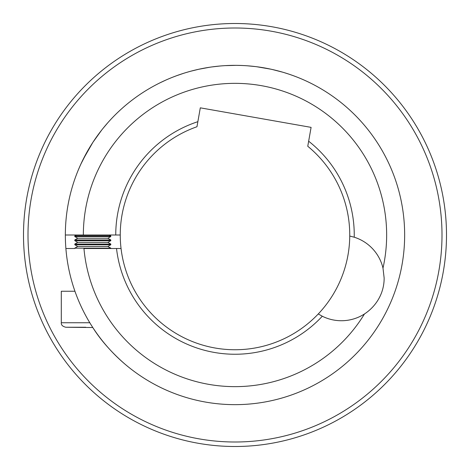 <?xml version="1.0" encoding="UTF-8"?>
<svg xmlns="http://www.w3.org/2000/svg" width="470" height="470" viewBox="0 0 470 470"><rect width="100%" height="100%" fill="white"/><g stroke="black" fill="none" stroke-linecap="round" stroke-linejoin="round"><path stroke-width="0.7" d="M107.871 235.875L74.8 235.875L74.8 236.557L110.802 236.557L110.802 235.875L107.871 235.875M110.802 236.557L107.847 238.261L77.756 238.261L74.8 236.557M107.871 239.964L74.8 239.964L74.8 240.652L110.802 240.652L110.802 239.964L107.871 239.964M110.802 240.652L107.847 242.356L77.756 242.356L74.8 240.652M107.871 244.059L74.8 244.059L74.8 244.741L110.802 244.741L110.802 244.059L107.871 244.059M110.802 244.741L107.847 246.45L77.756 246.45L74.8 244.741M107.847 246.45L110.802 248.154L74.8 248.154L74.8 248.501M74.947 291.247C74.148 288.944 74.148 288.944 74.947 291.247L61.3 291.247L61.3 322.749C61.059 324.935 62.557 326.438 65.8 327.249L85.763 327.249M65.8 327.249L92.802 327.52C106.449 349.48 126.947 365.842 128.798 367.299C127.012 365.895 106.402 349.439 92.802 327.52M101.573 130.225L92.954 142.246M96.961 136.376L97.196 136.053M97.214 136.024L97.525 135.589M97.543 135.571L99.523 132.893M105.832 125.008L106.502 124.233M107.648 122.917L103.13 128.269M28 235A207 207 0 0 0 235 442A207 207 0 0 0 442 235A207 207 0 0 0 235 28A207 207 0 0 0 28 235M446.5 235A211.5 211.5 0 0 1 235 446.5A211.5 211.5 0 0 1 23.5 235A211.5 211.5 0 0 1 235 23.5A211.5 211.5 0 0 1 446.5 235M196.971 126.736A114.751 114.751 0 0 0 120.25 235L115.749 235A119.251 119.251 0 0 1 197.864 121.677L196.971 126.736M121.049 248.501A114.751 114.751 0 0 0 318.278 313.948L322.303 316.234A119.251 119.251 0 0 1 116.519 248.501L121.049 248.501A114.751 114.751 0 0 1 120.25 235M354.251 235A119.251 119.251 0 0 1 354.227 237.209L349.745 236.058A114.751 114.751 0 0 0 307.762 146.27L308.655 141.217A119.251 119.251 0 0 1 354.251 235M322.303 316.234A42.752 42.752 0 0 0 364.462 313.978C376.646 305.923 384.248 292.74 384.143 277.987L382.991 268.117A151.651 151.651 0 0 0 235 83.349A151.651 151.651 0 0 0 83.349 235L65.348 235A169.652 169.652 0 0 1 235 65.348A169.652 169.652 0 0 1 404.652 235A169.652 169.652 0 0 1 241.756 404.517A169.652 169.652 0 0 1 65.888 248.501L74.348 248.501M308.655 141.217L311.093 127.37L200.302 107.836L197.864 121.677M364.462 313.978A151.651 151.651 0 0 1 83.954 248.501L116.519 248.501M83.349 235L115.749 235M349.745 236.058A114.751 114.751 0 0 1 318.278 313.948M404.652 235A169.652 169.652 0 0 1 241.756 404.517A169.652 169.652 0 0 1 65.348 235M382.991 268.117A42.752 42.752 0 0 0 354.227 237.209M127.634 366.353L126.407 365.343M124.215 363.48L122.5 361.982M119.75 359.497L117.559 357.429M298.967 77.873L299.39 78.044M304.954 80.446L306.158 80.993M298.626 77.732L299.055 77.908M289.673 74.401L293.086 75.605M293.691 75.823L295.601 76.545M283.651 72.474L284.068 72.603M284.826 72.832L288.592 74.037M291.03 74.871L291.641 75.082M285.889 73.161L287.205 73.584M288.098 73.872L288.886 74.137M268.863 68.761L270.485 69.102M271.401 69.302L272.318 69.507M273.681 69.819L274.18 69.936M276.055 70.394L276.554 70.518M278.675 71.07L280.596 71.593M270.873 69.184L256.82 66.758M272.383 69.519L273.323 69.736M262.777 67.639A169.652 169.652 0 0 1 264.504 67.933M254.652 66.493L255.198 66.558M255.28 66.564L247.373 65.8M256.021 66.658L257.049 66.787M254.188 66.44L254.57 66.481M257.848 66.893L259.182 67.081M249.899 66.006L250.592 66.07M243.296 65.553L243.889 65.583M245.27 65.659L245.804 65.694M245.834 65.694L244.905 65.641M250.022 66.017L250.439 66.053M243.061 65.541L241.133 65.459M241.815 65.489L242.115 65.5M239.342 65.406L239.876 65.418L239.342 65.406M232.732 65.365L233.067 65.359M225.312 65.63L236.163 65.353M230.265 65.418L230.97 65.4M219.66 66.047A169.652 169.652 0 0 1 221.64 65.876L222.145 65.835M215.295 66.499L215.789 66.44M211.383 67.004L209.467 67.281M201.448 68.702L201.947 68.602M194.075 70.359L194.727 70.2M195.667 69.971L196.16 69.854M187.06 72.263L190.097 71.399M190.462 71.299L190.955 71.164M192.536 70.753L193.241 70.571M180.116 74.472L180.75 74.26M181.667 73.954L182.149 73.79M176.597 75.723L183.265 73.432M173.289 76.974L176.432 75.782M177.637 75.341L177.954 75.229M178.612 74.994L179.299 74.754M160.211 82.726L165.528 80.229M159.26 83.196L160.194 82.732M163.113 81.334L164.341 80.764M241.016 65.459L236.768 65.359M267.266 68.45L266.919 68.379M282.505 72.139L272.359 69.513M198.64 69.29L190.879 71.187M190.338 71.334A169.652 169.652 0 0 1 198.734 69.272L209.42 67.292M247.091 65.782L246.509 65.741M219.825 66.029L212.058 66.91M87.632 150.952L80.916 164.012M80.176 165.646L78.384 169.782M78.578 169.323L79.9 166.263M80.035 165.951L82.332 161.016M83.073 159.506L92.802 142.481M163.842 80.993L165.017 80.458M192.506 70.758L193.105 70.606M195.22 70.077L196.53 69.772M191.002 71.152L191.472 71.029M257.231 66.811L258.988 67.057M258.641 67.004L259.922 67.192M259.135 67.075L260.468 67.275M274.075 69.913L276.237 70.435M272.682 69.589L273.023 69.666M61.3 322.749L89.805 322.749M109.287 235L110.802 235.875M107.847 238.261L110.802 239.964M107.847 242.356L110.802 244.059M110.802 248.154L110.802 248.501M76.316 235L74.8 235.875M77.756 238.261L74.8 239.964M77.756 242.356L74.8 244.059M77.756 246.45L74.8 248.154M74.8 290.83L74.8 291.247"/></g></svg>

